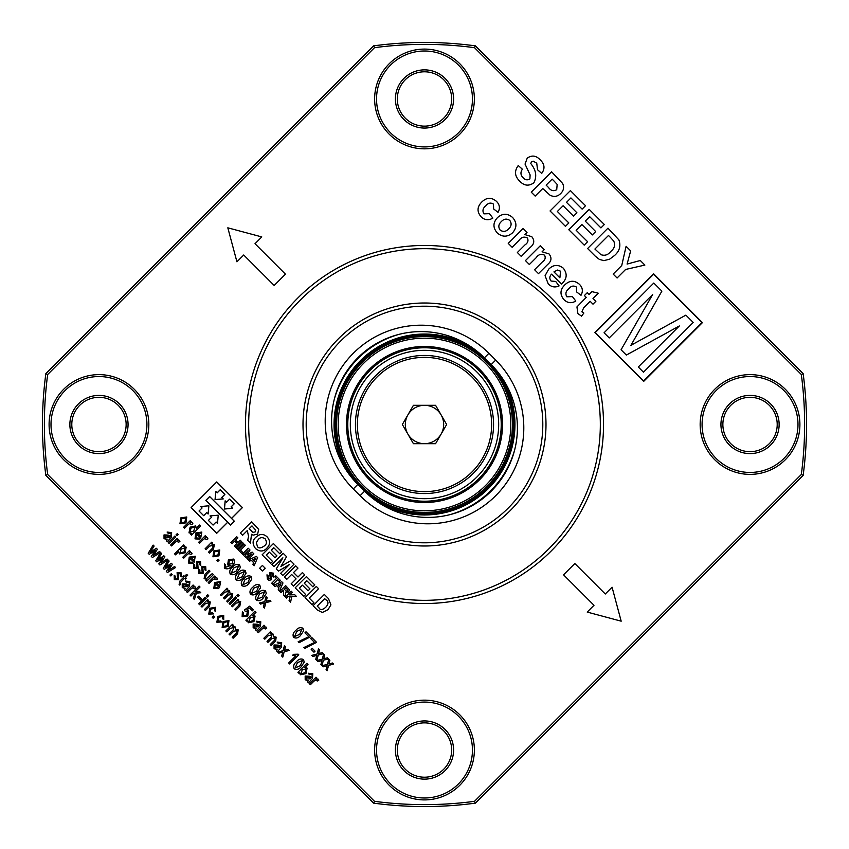 <?xml version="1.0" encoding="UTF-8"?>
<svg xmlns="http://www.w3.org/2000/svg" width="849" height="849" viewBox="0 0 849 849"><rect width="100%" height="100%" fill="white"/><g stroke="black" fill="none" stroke-linecap="round" stroke-linejoin="round"><path stroke-width="1.27" d="M405.281 730.819A27.179 27.179 0 0 0 417.464 776.283A27.179 27.179 0 0 0 450.745 743.002A27.179 27.179 0 0 0 405.281 730.819M730.819 405.281A27.179 27.179 0 0 0 743.002 450.745A27.179 27.179 0 0 0 776.283 417.464A27.179 27.179 0 0 0 730.819 405.281M405.281 79.753A27.179 27.179 0 0 0 417.464 125.217A27.179 27.179 0 0 0 450.745 91.925A27.179 27.179 0 0 0 405.281 79.753M79.753 405.281A27.179 27.179 0 0 0 91.925 450.745A27.179 27.179 0 0 0 125.217 417.464A27.179 27.179 0 0 0 79.753 405.281M373.624 45.857A382.05 382.05 0 0 1 475.376 45.857L803.143 373.624A382.05 382.05 0 0 1 803.143 475.376L475.376 803.143A382.05 382.05 0 0 1 373.624 803.143L45.857 475.376A382.05 382.05 0 0 1 45.857 373.624L373.624 45.857L374.515 47.671L47.671 374.515A380.129 380.129 0 0 0 47.671 474.485L374.515 801.329A380.129 380.129 0 0 0 474.485 801.329L801.329 474.485A380.129 380.129 0 0 0 801.329 374.515L474.485 47.671L475.376 45.857M803.143 373.624L801.329 374.515M563.534 574.837L593.992 605.295L587.211 612.076L621.181 621.181L612.076 587.211L605.295 593.992L574.837 563.534L563.534 574.837M653.592 273.803L594.82 332.575L643.648 381.413L702.42 322.631L653.592 273.803M238.346 549.972L241.944 553.569L242.92 552.582L240.5 550.163L245.329 545.334L244.162 544.167L238.346 549.972M328.032 609.656L330.93 604.87L328.489 598.619L324.329 594.459L313.058 605.73L317.324 609.996L322.333 612.49L328.032 609.656M305.046 597.717L311.997 604.668L313.897 602.758L309.216 598.078L318.577 588.707L316.316 586.447L305.046 597.717M257.64 534.106L258.68 529.383L251.601 521.732L240.331 533.002L242.591 535.263L247.303 530.561L248.545 536.303L247.728 540.399L250.444 543.116L251.516 534.276L253.151 535.157L257.64 534.106M266.777 548.21C270.385 544.634 270.513 540.866 267.148 536.908C263.434 533.501 259.656 533.65 255.814 537.343C252.312 540.272 252.217 544.018 255.538 548.581C259.783 551.903 263.53 551.776 266.777 548.21M288.734 592.008L289.276 589.567L285.625 585.63L279.809 591.435L280.977 592.602L283.407 590.182L283.619 595.245L285.031 596.656L285.582 592.093L288.734 592.008M279.013 588.007L278.196 589.822L279.48 591.106L282.961 582.966L281.719 581.724L273.643 585.269L274.896 586.521L276.689 585.683L279.013 588.007M253.671 562.664L252.853 564.479L254.138 565.763L257.618 557.623L256.377 556.382L248.301 559.926L249.553 561.178L251.346 560.34L253.671 562.664M234.356 521.222L231.565 518.431L242.411 507.596L216.75 481.935L191.099 507.596L216.75 533.246L227.712 522.284L230.504 525.064L234.356 521.222M224.762 592.305L221.356 595.711L220.422 594.778L226.991 588.198L227.819 589.015L226.885 589.949L229.559 590.522L229.952 593.164L232.732 593.706L232.191 597.558L227.702 602.058L226.757 601.113L230.896 596.974L231.586 594.427L228.349 595.064L224.529 598.885L223.584 597.94L227.861 593.674L228.423 591.275L224.762 592.305M239.089 595.361L237.794 596.656L236.86 595.711L238.155 594.417L239.089 595.361M236.627 597.823L230.047 604.403L229.103 603.459L235.682 596.889L236.627 597.823M235.99 603.161L232.393 606.748L231.459 605.815L238.028 599.235L238.856 600.052L237.911 600.996L240.67 601.633L239.832 606.133L235.799 610.155L234.865 609.221L238.856 605.22L239.535 602.387L235.99 603.161M247.802 616.003L242.124 616.714L242.379 611.8L243.44 612.628L243.058 615.769L246.815 615.111L247.314 611.567L245.128 611.163L244.321 610.091L249.659 606.165L253.299 609.805L252.238 610.866L249.394 608.011L246.815 609.9L248.513 610.887L247.802 616.003M248.195 622.784L247.717 620.322L246.836 621.192L245.902 620.258L254.944 611.216L256.005 612.267L252.747 615.525L255.082 616.056L253.936 621.617L248.195 622.784M261.757 629.3L258.351 632.707L257.406 631.762L263.986 625.193L264.93 626.127L263.88 627.178L266.151 627.124L266.692 628.356L265.397 628.95L263.264 628.122L261.757 629.3M268.22 635.752L264.814 639.159L263.869 638.225L270.449 631.645L271.266 632.473L270.343 633.396L273.007 633.98L273.399 636.623L276.19 637.153L275.649 641.016L271.149 645.505L270.215 644.561L274.354 640.422L275.034 637.886L271.797 638.512L267.976 642.332L267.042 641.398L271.309 637.121L271.882 634.723L268.22 635.752M277.379 651.735L276.434 650.79L277.103 649.644L274.078 648.668L274.057 644.953L278.27 645.113L280.425 646.322L281.337 644.922L280.616 643.457L277.963 643.16L277.135 642.099L281.688 642.651L281.359 647.278L277.379 651.735M300.217 674.806L299.739 672.344L298.869 673.225L297.925 672.281L306.967 663.239L308.028 664.3L304.77 667.547L307.105 668.078L305.958 673.639L300.217 674.806M190.845 589.11L187.438 592.528L186.493 591.583L193.073 585.003L194.007 585.948L192.967 586.999L195.238 586.935L195.769 588.177L194.485 588.771L192.352 587.943L190.845 589.11M193.561 593.44L190.961 596.051L190.017 595.107L199.059 586.065L200.003 587.009L195.005 592.008L199.621 591.551L200.799 592.729L196.352 593.164L194.421 599.511L193.37 598.46L194.941 593.302L193.561 593.44M201.415 598.98L200.353 600.041L197.53 597.218L198.592 596.168L201.415 598.98M208.695 595.69L207.4 596.985L206.456 596.051L207.75 594.756L208.695 595.69M206.222 598.163L199.653 604.732L198.708 603.798L205.288 597.218L206.222 598.163M205.585 603.501L201.998 607.088L201.054 606.144L207.634 599.574L208.461 600.392L207.517 601.336L210.276 601.973L209.427 606.462L205.405 610.495L204.46 609.55L208.461 605.56L209.141 602.716L205.585 603.501M210.711 609.179L209.703 613.148L212.685 612.84L213.502 613.901L208.769 614.092L209.756 608.255L215.604 607.3L215.625 611.545L214.564 610.728L214.67 608.245L210.711 609.179M214.447 616.947L213.152 618.242L212.218 617.308L213.502 616.013L214.447 616.947M170.352 565.338L164.313 569.392L163.252 568.342L168.176 560.107L169.142 561.072L165.184 567.45L171.36 563.29L172.4 564.33L168.346 570.39L174.607 566.538L175.573 567.514L167.433 572.513L166.308 571.388L170.352 565.338M162.828 557.825L156.789 561.879L155.738 560.828L160.663 552.593L161.628 553.559L157.659 559.937L163.846 555.777L164.876 556.817L160.832 562.866L167.094 559.024L168.06 559.99L159.909 564.999L158.784 563.874L162.828 557.825M155.314 550.301L149.275 554.365L148.225 553.315L153.138 545.079L154.104 546.045L150.146 552.423L156.322 548.263L157.362 549.303L153.319 555.352L159.57 551.51L160.546 552.476L152.395 557.485L151.271 556.36L155.314 550.301M313.78 681.322L310.373 684.729L309.439 683.795L316.008 677.215L316.953 678.149L315.902 679.2L318.173 679.147L318.715 680.389L317.42 680.972L315.297 680.145L313.78 681.322M172.167 574.677L170.872 575.962L169.938 575.028L171.233 573.733L172.167 574.677M178.63 579.718L174.289 579.612L174.162 575.261L175.223 576.078L175.297 578.742L177.537 578.933L177.101 572.555L181.06 572.767L181.325 576.789L180.275 575.962L180.158 573.733L178.173 573.362L178.63 579.718M179.988 582.987L180.625 584.07L179.797 585.12L179.107 584.43L179.808 581.13L183.564 577.373L182.853 576.673L183.798 575.728L184.498 576.439L186.143 574.794L187.788 575.028L185.443 577.373L186.377 578.318L185.443 579.251L184.498 578.318L179.988 582.987M185.56 590.649L184.615 589.705L185.284 588.559L182.259 587.582L182.238 583.868L186.451 584.027L188.605 585.248L189.518 583.836L188.796 582.372L186.143 582.074L185.326 581.013L189.868 581.565L189.539 586.192L185.56 590.649M196.565 534.074L195.949 537.937L198.677 538.064L199.494 539.126L195.005 538.871L195.801 532.96L201.829 532.068L200.672 538.181L196.565 534.074M219.106 560.149L217.811 561.433L216.877 560.499L218.172 559.204L219.106 560.149M231.873 565.933C229.708 568.745 227.203 569.499 224.348 568.204L224.507 563.906L225.569 564.723L225.367 567.355L230.567 565.551L227.67 564.946L228.402 559.778L233.74 559.045C235.035 561.656 234.409 563.948 231.873 565.933M243.122 577.702C241.084 580.355 238.739 581.098 236.075 579.931C234.908 577.246 235.651 574.9 238.304 572.895C240.341 570.241 242.687 569.499 245.361 570.666L246.072 573.277L243.122 577.702M257.565 592.156C255.538 594.799 253.182 595.542 250.519 594.374C249.351 591.689 250.094 589.344 252.747 587.338C254.785 584.685 257.13 583.942 259.805 585.11L260.516 587.731L257.565 592.156M264.379 603.066L260.463 604.085L259.391 603.013L264.761 601.612L266.087 596.55L267.159 597.622L266.225 601.23L269.823 600.296L270.895 601.368L265.843 602.684L264.442 608.064L263.36 606.982L264.379 603.066M300.663 635.254C298.636 637.896 296.28 638.639 293.616 637.472C292.449 634.787 293.202 632.441 295.845 630.436C297.882 627.793 300.228 627.05 302.902 628.207L303.613 630.828L300.663 635.254M187.183 554.726L183.777 558.133L182.832 557.188L189.412 550.619L190.356 551.553L189.306 552.603L191.577 552.55L192.118 553.792L190.823 554.376L188.701 553.548L187.183 554.726M178.757 551.648L175.552 554.843L174.618 553.909L183.66 544.856L184.477 545.684L183.533 546.629L186.164 547.138L185.124 552.795L179.319 553.909L178.757 551.648M327.098 665.775L323.182 666.805L322.1 665.722L327.47 664.321L328.796 659.259L329.868 660.342L328.934 663.939L332.532 663.005L333.615 664.077L328.552 665.404L327.152 670.774L326.069 669.691L327.098 665.775M531.792 236.691C534.774 240.479 534.329 243.992 530.466 247.229L521.275 256.43L517.359 252.514L524.99 244.883C527.845 242.963 528.64 240.681 527.388 238.017C524.13 236.287 521.307 237.126 518.919 240.532L512.149 247.303L508.233 243.387L523.101 228.519L527.017 232.435L524.873 234.579L531.792 236.691M512.573 232.785C507.511 237.211 502.417 237.264 497.291 232.966C492.76 227.712 492.866 222.555 497.61 217.482C502.661 213.205 507.681 213.226 512.658 217.546C517.009 222.64 516.988 227.712 512.573 232.785M564.691 284.999C569.446 280.319 574.317 280.053 579.336 284.224C582.669 287.514 583.231 291.196 581.013 295.293L576.577 291.907L576.429 287.068C573.637 285.338 571.101 285.88 568.841 288.681C565.795 291.069 565.137 293.775 566.867 296.8L572.396 296.598L575.792 301.034C571.473 303.634 567.514 303.157 563.916 299.591C559.788 294.592 560.043 289.732 564.691 284.999M598.227 293.202L593.005 298.423L595.881 301.289L593.005 304.165L590.14 301.289L583.751 307.688L581.862 311.806L583.857 313.048L581.523 316.168L577.861 313.536L576.949 306.913L586.224 297.383L584.399 295.558L587.264 292.682L589.089 294.507L591.965 291.642L598.227 293.202M533.862 182.8C528.736 186.43 523.96 185.804 519.524 180.943C514.674 176.146 514.239 171.02 518.23 165.566L522.4 169.216C520.299 172.22 520.511 175.032 523.026 177.664C525.096 180.009 527.399 180.434 529.903 178.927L530.116 174.915L525.043 164.08L527.218 158.147C531.803 154.942 536.09 155.494 540.091 159.771C544.665 164.006 545.207 168.548 541.704 173.387L537.534 169.736L536.748 163.21L533.278 161.193L531.4 161.788L530.795 163.602C536.069 170.023 537.088 176.422 533.862 182.8M230.185 628.451L226.779 631.868L225.834 630.924L232.414 624.344L233.231 625.172L232.308 626.095L234.982 626.679L235.375 629.321L238.155 629.852L237.614 633.715L233.114 638.204L232.18 637.27L236.319 633.131L237.009 630.584L233.762 631.221L229.952 635.031L229.007 634.097L233.273 629.831L233.846 627.422L230.185 628.451M228.137 626.509L222.141 627.464L223.022 621.532L228.954 620.651L228.137 626.509M568.83 222.947L565.445 226.343L550.056 210.955L570.401 190.611L585.534 205.734L582.138 209.13L570.921 197.913L566.485 202.349L576.917 212.781L573.531 216.166L563.099 205.734L557.358 211.475L568.83 222.947M587.614 241.732L584.229 245.128L568.83 229.739L589.185 209.385L604.308 224.518L600.922 227.903L589.705 216.697L585.269 221.122L595.701 231.565L592.315 234.95L581.873 224.518L576.142 230.259L587.614 241.732M595.298 256.196L587.614 248.513L607.958 228.169L618.889 239.874C621.012 245.892 619.568 251.092 614.549 255.496L609.603 259.2L603.841 260.632L599.341 259.38L595.298 256.196M551.097 551.097A179.033 179.033 0 0 0 470.834 251.569A179.033 179.033 0 0 0 251.569 470.834A179.033 179.033 0 0 0 551.097 551.097M474.485 47.671A380.129 380.129 0 0 0 374.515 47.671M134.227 459.765A49.879 49.879 0 0 1 50.791 437.405A49.879 49.879 0 0 1 111.877 376.33A49.879 49.879 0 0 1 134.227 459.765M459.765 134.227A49.879 49.879 0 0 1 376.33 111.877A49.879 49.879 0 0 1 437.405 50.791A49.879 49.879 0 0 1 459.765 134.227M459.765 785.304A49.879 49.879 0 0 1 376.33 762.943A49.879 49.879 0 0 1 437.405 701.858A49.879 49.879 0 0 1 459.765 785.304M785.304 459.765A49.879 49.879 0 0 1 701.858 437.405A49.879 49.879 0 0 1 762.943 376.33A49.879 49.879 0 0 1 785.304 459.765M185.942 522.846L179.946 523.801L180.826 517.869L186.759 516.988L185.942 522.846M542.755 188.52L535.188 196.087L531.272 192.171L551.617 171.827L562.643 183.469C564.341 187.236 563.694 190.59 560.701 193.53C557.496 196.671 553.93 197.223 549.982 195.164L542.755 188.52M218.819 617.276L217.811 621.256L220.782 620.948L221.61 621.999L216.866 622.19L217.853 616.353L223.712 615.408L223.722 619.653L222.661 618.825L222.767 616.353L218.819 617.276M551.532 274.163C549.409 276.392 549.271 278.684 551.107 281.04L555.702 281.465L559.098 285.901C555.034 287.737 551.426 287.079 548.252 283.927L545.069 275.723L548.687 269.186C553.368 264.57 558.228 264.23 563.28 268.167C567.641 273.813 567.036 279.119 561.444 284.075L551.532 274.163M549.006 253.904C551.988 257.703 551.553 261.216 547.69 264.453L538.489 273.643L534.573 269.727L542.203 262.097C545.058 260.187 545.854 257.894 544.602 255.231C541.344 253.501 538.521 254.339 536.133 257.746L529.362 264.517L525.446 260.601L540.314 245.732L544.23 249.648L542.087 251.792L549.006 253.904M625.628 269.451L617.096 277.994L613.18 274.078L621.744 265.514L626.095 246.295L630.669 250.88L627.093 264.071L640.295 260.505L644.869 265.079L625.628 269.451M481.744 202.051C486.488 197.371 491.369 197.106 496.378 201.277C499.721 204.556 500.273 208.249 498.055 212.346L493.619 208.95L493.481 204.121C490.69 202.391 488.154 202.932 485.893 205.734C482.848 208.122 482.19 210.828 483.919 213.852L489.449 213.651L492.844 218.087C488.515 220.687 484.556 220.209 480.969 216.644C476.841 211.645 477.096 206.785 481.744 202.051M167.338 541.694L166.393 540.749L167.073 539.614L164.037 538.627L164.016 534.912L168.229 535.072L170.384 536.292L171.296 534.881L170.575 533.416L167.922 533.119L167.104 532.058L171.647 532.61L171.318 537.237L167.338 541.694M178.258 534.53L176.963 535.815L176.03 534.881L177.314 533.586L178.258 534.53M175.796 536.993L169.216 543.572L168.272 542.628L174.852 536.059L175.796 536.993M321.93 660.607L318.014 661.636L316.932 660.554L322.302 659.153L323.628 654.091L324.7 655.173L323.766 658.771L327.364 657.837L328.446 658.909L323.384 660.235L321.983 665.605L320.901 664.523L321.93 660.607M316.762 655.439L312.846 656.468L311.763 655.386L317.144 653.985L318.46 648.933L319.532 650.005L318.598 653.603L322.196 652.669L323.278 653.741L318.216 655.067L316.815 660.437L315.743 659.365L316.762 655.439M315.053 651.162L313.992 652.212L311.18 649.4L312.241 648.339L315.053 651.162M303.9 647.522L314.586 642.47L310.713 638.597L311.763 637.535L316.581 642.353L304.833 648.456L303.9 647.522M174.968 542.511L171.562 545.918L170.628 544.984L177.197 538.404L178.141 539.338L177.091 540.389L179.372 540.335L179.903 541.577L178.608 542.161L176.486 541.333L174.968 542.511M190.006 558.249L189.391 562.102L192.118 562.24L192.935 563.301L188.446 563.036L189.242 557.135L195.27 556.244L194.113 562.356L190.006 558.249M198.114 568.459L193.763 568.363L193.646 564.001L194.697 564.829L194.771 567.482L197.01 567.684L196.586 561.295L200.544 561.507L200.81 565.53L199.748 564.712L199.632 562.484L197.658 562.102L198.114 568.459M203.282 573.627L198.931 573.521L198.804 569.17L199.865 569.997L199.94 572.651L202.179 572.852L201.744 566.463L205.713 566.676L205.967 570.698L204.917 569.881L204.8 567.652L202.815 567.27L203.282 573.627M213.375 574.571L206.795 581.151L205.851 580.207L206.827 579.23L204.1 578.689L204.97 574.285L209.024 570.231L209.968 571.165L206.328 574.805L205.235 577.946L206.763 578.402L212.314 573.521L213.375 574.571M212.558 580.09L209.141 583.496L208.207 582.563L214.776 575.983L215.72 576.927L214.67 577.967L216.951 577.914L217.482 579.156L216.187 579.74L214.065 578.912L212.558 580.09M298.148 641.77L308.834 636.718L304.95 632.845L306.011 631.783L310.83 636.601L299.081 642.704L298.148 641.77M263.317 597.908C261.29 600.551 258.934 601.294 256.271 600.126C255.103 597.441 255.857 595.096 258.499 593.09C260.537 590.448 262.893 589.705 265.557 590.862L266.268 593.483L263.317 597.908M248.874 583.465C246.847 586.107 244.491 586.85 241.827 585.683C240.66 582.998 241.403 580.652 244.056 578.647C246.093 576.004 248.439 575.251 251.113 576.418L251.824 579.039L248.874 583.465M237.37 571.95C235.332 574.603 232.987 575.335 230.312 574.179C229.156 571.494 229.899 569.148 232.552 567.143C234.579 564.489 236.935 563.747 239.609 564.903L240.32 567.525L237.37 571.95M218.936 555.851L212.94 556.795L213.821 550.874L219.753 549.993L218.936 555.851M209.661 546.109L206.074 549.696L205.129 548.751L211.709 542.182L212.537 542.999L211.592 543.944L214.351 544.58L213.502 549.07L209.48 553.102L208.536 552.158L212.537 548.167L213.216 545.323L209.661 546.109M203.028 539.826L199.611 543.233L198.677 542.299L205.246 535.719L206.19 536.664L205.14 537.704L207.421 537.65L207.952 538.892L206.657 539.476L204.535 538.648L203.028 539.826M200.555 526.093L191.513 535.135L190.569 534.191L191.45 533.31L188.998 532.854L190.102 527.144L195.716 525.945L196.225 528.311L199.494 525.032L200.555 526.093M187.99 524.799L184.583 528.205L183.639 527.261L190.218 520.692L191.163 521.626L190.112 522.676L192.383 522.623L192.914 523.854L191.63 524.449L189.497 523.621L187.99 524.799M308.495 682.851L307.561 681.906L308.229 680.771L305.194 679.784L305.173 676.069L309.386 676.229L311.551 677.449L312.453 676.037L311.732 674.584L309.078 674.276L308.261 673.225L312.803 673.777L312.485 678.393L308.495 682.851M301.268 666.592C299.241 669.235 296.885 669.978 294.221 668.81C293.054 666.125 293.807 663.78 296.45 661.774C298.487 659.132 300.833 658.389 303.507 659.546L304.218 662.167L301.268 666.592M298.137 654.176L298.752 654.781L289.583 663.939L288.649 663.005L295.813 655.842L292.523 655.375L293.584 654.314L298.137 654.176M282.717 652.138L278.801 653.157L277.729 652.085L283.099 650.684L284.426 645.622L285.497 646.694L284.553 650.302L288.161 649.358L289.233 650.44L284.182 651.756L282.781 657.137L281.698 656.054L282.717 652.138M256.472 630.828L255.528 629.884L256.207 628.748L253.172 627.761L253.151 624.047L257.364 624.206L259.529 625.426L260.431 624.015L259.709 622.55L257.056 622.253L256.239 621.192L260.781 621.744L260.463 626.371L256.472 630.828M215.37 583.613L214.765 587.476L217.482 587.614L218.299 588.665L213.821 588.41L214.606 582.499L220.634 581.607L219.477 587.731L215.37 583.613M262.415 565.466L265.196 568.236L262.415 571.006L259.645 568.236L262.415 565.466M269.016 580.313L267.382 579.198L266.979 574.815L268.22 575.855L268.369 578.233L270.322 578.572L269.579 572.64L273.325 573.128L273.781 577.118L272.561 575.993L272.338 574.083L270.778 573.68L271.489 579.74L269.016 580.313M272.826 584.462L271.659 583.284L276.487 578.456L274.768 576.736L275.755 575.76L280.361 580.366L279.385 581.353L277.655 579.634L272.826 584.462M286.516 598.142L285.349 596.974L291.154 591.159L292.321 592.326L289.742 594.905L294.699 594.703L296.269 596.285L291.823 596.359L290.581 602.206L289.063 600.699L290.199 596.369L288.267 596.38L286.516 598.142M270.693 563.375L262.129 554.811L273.399 543.54L281.751 551.892L279.852 553.803L273.76 547.711L271.255 550.216L276.923 555.883L275.023 557.782L269.356 552.115L266.299 555.172L272.593 561.465L270.693 563.375M274.004 566.676L271.892 564.564L283.163 553.293L286.569 556.7L280.913 566.41L290.623 560.754L294.041 564.171L282.77 575.442L280.658 573.33L289.541 564.458L278.44 571.112L276.254 568.926L282.887 557.804L274.004 566.676M286.707 579.379L284.436 577.108L295.707 565.837L297.978 568.108L293.542 572.544L297.988 577.002L302.435 572.566L304.695 574.826L293.425 586.097L291.165 583.836L296.089 578.901L291.632 574.455L286.707 579.379M303.74 596.412L295.176 587.848L306.447 576.577L314.799 584.929L312.899 586.839L306.807 580.748L304.303 583.252L309.97 588.919L308.07 590.819L302.403 585.152L299.347 588.208L305.64 594.502L303.74 596.412M232.053 543.678L230.886 542.511L236.691 536.706L237.869 537.873L235.576 540.155L237.869 542.458L240.161 540.166L241.328 541.333L235.523 547.149L234.345 545.981L236.892 543.434L234.589 541.142L232.053 543.678M237.518 549.144L236.351 547.976L242.167 542.171L243.334 543.339L237.518 549.144M243.525 555.15L242.432 554.057L248.248 548.252L249.999 550.003L247.08 555.013L252.089 552.094L253.851 553.856L248.046 559.671L246.953 558.578L251.537 554.004L245.807 557.432L244.682 556.307L248.12 550.587L243.525 555.15M285.466 274.163L274.163 285.466L243.705 255.008L236.924 261.789L227.819 227.819L261.789 236.924L255.008 243.705L285.466 274.163M548.836 548.836A175.839 175.839 0 0 0 470.006 254.658A175.839 175.839 0 0 0 254.658 470.006A175.839 175.839 0 0 0 548.836 548.836M510.408 510.408A121.492 121.492 0 0 0 455.945 307.147A121.492 121.492 0 0 0 307.147 455.945A121.492 121.492 0 0 0 510.408 510.408M508.148 508.148A118.287 118.287 0 0 0 455.117 310.235A118.287 118.287 0 0 0 310.235 455.117A118.287 118.287 0 0 0 508.148 508.148M803.143 475.376L801.329 474.485M47.671 374.515L45.857 373.624M475.376 803.143L474.485 801.329M47.671 474.485L45.857 475.376M373.624 803.143L374.515 801.329M729.461 403.933A29.089 29.089 0 0 1 778.14 416.965A29.089 29.089 0 0 1 742.504 452.602A29.089 29.089 0 0 1 729.461 403.933M783.945 458.407A47.958 47.958 0 0 0 762.444 378.176A47.958 47.958 0 0 0 703.715 436.917A47.958 47.958 0 0 0 783.945 458.407M403.933 729.461A29.089 29.089 0 0 1 452.602 742.504A29.089 29.089 0 0 1 416.965 778.14A29.089 29.089 0 0 1 403.933 729.461M458.407 783.945A47.958 47.958 0 0 0 436.917 703.715A47.958 47.958 0 0 0 378.176 762.444A47.958 47.958 0 0 0 458.407 783.945M403.933 78.395A29.089 29.089 0 0 1 452.602 91.437A29.089 29.089 0 0 1 416.965 127.063A29.089 29.089 0 0 1 403.933 78.395M458.407 132.869A47.958 47.958 0 0 0 436.917 52.638A47.958 47.958 0 0 0 378.176 111.378A47.958 47.958 0 0 0 458.407 132.869M78.395 403.933A29.089 29.089 0 0 1 127.063 416.965A29.089 29.089 0 0 1 91.437 452.602A29.089 29.089 0 0 1 78.395 403.933M132.869 458.407A47.958 47.958 0 0 0 111.378 378.176A47.958 47.958 0 0 0 52.638 436.917A47.958 47.958 0 0 0 132.869 458.407M185.793 517.901L181.771 518.803L180.901 522.888L184.933 521.976L185.793 517.901M610.42 237.412L608.489 235.47L594.916 249.033L600.943 254.668C604.785 256.037 608.086 254.944 610.824 251.389C614.453 248.513 615.44 245.106 613.763 241.137L610.42 237.412M554.217 181.198L552.137 179.128L546.14 185.124L548.486 187.48C550.852 190.77 553.601 191.503 556.721 189.677L557.156 184.435L554.217 181.198M227.988 621.564L223.966 622.466L223.096 626.541L227.129 625.639L227.988 621.564M553.951 271.892L559.884 277.814L560.584 271.213L557.453 270.046L553.951 271.892M509.803 220.443C506.768 218.373 503.945 218.766 501.324 221.6C498.48 224.232 498.087 227.054 500.157 230.09C503.192 232.148 506.025 231.745 508.647 228.88C511.469 226.269 511.851 223.457 509.803 220.443M169.057 537.619L169.45 537.226L167.402 536.122L165.003 535.804L165.205 537.916L169.057 537.619M185.114 547.955L181.113 549.006L180.19 552.901L184.148 551.892L185.114 547.955M194.336 557.177L190.993 557.369L194.113 560.478L194.92 558.918L194.336 557.177M301.926 629.109L296.789 631.369L294.582 636.559L299.729 634.309L301.926 629.109M264.58 591.764L259.444 594.024L257.236 599.214L262.383 596.964L264.58 591.764M258.828 586.012L253.692 588.272L251.484 593.462L256.631 591.212L258.828 586.012M250.137 577.32L245 579.58L242.793 584.77L247.94 582.52L250.137 577.32M244.385 571.568L239.248 573.828L237.041 579.018L242.188 576.768L244.385 571.568M238.633 565.805L233.496 568.077L231.289 573.266L236.425 571.006L238.633 565.805M228.816 564.224L232.297 563.63L232.944 560.128L229.272 560.786L228.816 564.224M218.787 550.905L214.765 551.808L213.906 555.883L217.938 554.97L218.787 550.905M200.895 533.002L197.552 533.193L200.672 536.303L201.478 534.743L200.895 533.002M194.888 526.996L191.036 528.089L190.017 531.994L193.763 531.071L194.888 526.996M187.279 586.574L187.671 586.181L185.623 585.078L183.225 584.759L183.426 586.871L187.279 586.574M310.214 678.776L310.607 678.383L308.558 677.279L306.16 676.961L306.362 679.073L310.214 678.776M306.011 668.863L302.18 669.861L301.098 673.809L304.982 672.737L306.011 668.863M302.531 660.448L297.394 662.708L295.187 667.898L300.334 665.648L302.531 660.448M279.098 647.66L279.491 647.267L277.443 646.163L275.044 645.834L275.246 647.957L279.098 647.66M258.192 626.753L258.584 626.36L256.536 625.257L254.138 624.938L254.339 627.05L258.192 626.753M253.989 616.841L250.158 617.839L249.075 621.786L252.96 620.715L253.989 616.841M219.7 582.552L216.368 582.732L219.477 585.852L220.284 584.282L219.7 582.552M230.504 524.979L234.271 521.222L209.671 496.623L205.904 500.39L230.504 524.979M242.326 507.596L231.522 518.389L209.671 496.538L205.819 500.39L227.67 522.241L216.75 533.161L191.184 507.596L216.75 482.02L242.326 507.596M218.235 515.184L210.032 515.927L211.454 517.349L208.398 520.405L213.057 525.075L216.113 522.018L217.482 523.387L218.235 515.184M208.875 505.792L200.661 506.545L202.083 507.967L199.037 511.024L203.696 515.683L206.753 512.626L208.122 514.006L208.875 505.792M215.041 499.647L223.245 498.904L221.822 497.472L224.879 494.426L220.209 489.756L217.164 492.813L215.784 491.444L215.041 499.647M224.401 509.029L232.605 508.286L231.183 506.864L234.239 503.807L229.58 499.138L226.524 502.194L225.155 500.825L224.401 509.029M255.634 558.345L254.275 561.306L252.684 559.714L255.634 558.345M280.977 583.688L279.618 586.648L278.026 585.057L280.977 583.688M287.45 590.872L286.325 591.106L284.33 589.248L285.805 587.773L287.747 589.97L287.45 590.872M226.524 502.279L225.197 500.963L224.465 508.965L232.477 508.233L231.098 506.864L234.154 503.807L229.58 499.223L226.524 502.279M217.164 492.898L215.837 491.571L215.105 499.573L223.117 498.851L221.738 497.472L224.794 494.426L220.209 489.841L217.164 492.898M257.47 546.618L256.334 542.649L258.223 539.624C260.091 537.258 262.426 537.003 265.217 538.871C266.989 541.938 266.745 544.251 264.474 545.811C261.11 548.305 258.775 548.581 257.47 546.618M255.156 531.899L252.97 532.355L249.097 528.768L251.962 525.902L255.719 530.169L255.156 531.899M325.719 599.659C328.712 601.4 328.733 603.926 325.783 607.215C322.556 610.091 320.275 610.282 318.937 607.799L317.229 606.09L324.689 598.63L325.719 599.659M653.592 274.248L595.266 332.575L643.648 380.957L701.974 322.631L653.592 274.248M652.637 294.539L609.232 337.944L604.064 332.776L653.794 283.046L661.88 291.133L630.913 345.331L685.875 315.128L693.198 322.45L643.457 372.18L638.299 367.012L679.349 325.963L626.36 355.073L621.065 349.788L652.637 294.539M360.072 495.71L364.592 491.189A89.516 89.516 0 0 0 491.189 491.189A89.516 89.516 0 0 0 491.189 364.592L484.408 357.811A89.516 89.516 0 0 0 357.811 357.811A89.516 89.516 0 0 0 357.811 484.408L364.592 491.189A89.516 89.516 0 0 0 491.189 491.189A89.516 89.516 0 0 0 491.189 364.592L495.71 360.072L488.928 353.29A95.916 95.916 0 0 0 353.29 353.29A95.916 95.916 0 0 0 353.29 488.928L360.072 495.71A95.916 95.916 0 0 0 495.71 495.71A95.916 95.916 0 0 0 495.71 360.072M376.595 501.25A90.482 90.482 0 0 0 501.25 376.595M472.405 347.75A90.482 90.482 0 0 0 347.75 472.405M438.689 513.857L424.5 514.982L412.72 514.207M432.459 514.621L436.28 514.207M410.311 513.857L409.154 513.666L410.311 513.857M513.857 410.311L514.77 430.666M514.621 416.541L514.207 412.72M514.621 432.459L514.207 436.28M512.488 445.587L510.811 451.636L504.72 466.345L501.006 472.797L505.558 464.7M511.894 447.932L512.244 446.585M497.716 477.658L484.004 492.653M494.659 481.627L496.283 479.568M482.603 493.853L478.475 497.111M479.6 496.262L481.553 494.723M469.847 502.799L453.345 510.26M454.406 509.888A15.982 15.982 0 0 1 463.734 506.025L464.276 505.76M445.598 512.478L447.954 511.883M449.62 511.416L445.587 512.488M403.413 512.488L397.364 510.811L382.655 504.72L377.2 501.632M397.364 510.811L401.046 511.883M346.201 469.847L338.74 453.345M336.894 447.126L337.117 447.954M337.584 449.62L336.512 445.587M335.143 438.689L334.379 432.459L334.793 412.72M334.379 432.459L334.793 436.28M335.143 410.311L335.334 409.154L335.143 410.311M347.368 377.2L344.28 382.655L337.117 401.046M336.512 403.413L338.189 397.364M351.284 371.342L355.147 366.397L366.397 355.147L371.342 351.284M355.147 366.397L353.831 367.999M400.993 337.127L397.778 338.061M403.413 336.512L404.559 336.246L403.413 336.512M377.2 347.368L382.655 344.28L401.864 336.894M410.311 335.143L430.666 334.23M416.541 334.379L412.72 334.793M429.552 334.166A15.982 15.982 0 0 1 419.448 334.166L418.844 334.198M432.459 334.379L436.28 334.793M445.587 336.512L451.636 338.189L466.345 344.28L471.8 347.368L466.345 344.28M447.932 337.106L446.585 336.756M501.632 377.2L510.238 395.613M512.488 403.413L512.106 401.864M424.5 336.575A87.925 87.925 0 0 1 500.645 468.457A87.925 87.925 0 0 1 348.355 468.457A87.925 87.925 0 0 1 424.5 336.575M424.5 338.178A86.322 86.322 0 0 0 349.746 467.661A86.322 86.322 0 0 0 499.254 467.661A86.322 86.322 0 0 0 424.5 338.178M424.5 347.772A76.728 76.728 0 0 0 358.055 462.864A76.728 76.728 0 0 0 490.945 462.864A76.728 76.728 0 0 0 424.5 347.772A76.728 76.728 0 0 1 490.945 462.864A76.728 76.728 0 0 1 358.055 462.864A76.728 76.728 0 0 1 424.5 347.772A76.728 76.728 0 0 1 490.945 462.864A76.728 76.728 0 0 1 358.055 462.864A76.728 76.728 0 0 1 424.5 347.772M355.444 424.5A69.056 69.056 0 0 0 459.033 484.301A69.056 69.056 0 0 0 459.033 364.699A69.056 69.056 0 0 0 355.444 424.5M357.365 424.5A67.135 67.135 0 0 0 458.067 482.646A67.135 67.135 0 0 0 458.067 366.354A67.135 67.135 0 0 0 357.365 424.5M435.579 405.313L413.421 405.313L402.352 424.5L413.421 443.687L435.579 443.687L446.648 424.5L435.579 405.313M441.109 434.094A19.187 19.187 0 0 0 424.5 405.313A19.187 19.187 0 0 0 407.891 434.094A19.187 19.187 0 0 0 441.109 434.094A19.187 19.187 0 0 1 407.891 434.094M488.928 353.29L484.408 357.811A89.516 89.516 0 0 0 357.811 357.811A89.516 89.516 0 0 0 357.811 484.408L353.29 488.928M450.023 514.632A93.677 93.677 0 0 0 514.632 450.023M398.977 334.368A93.677 93.677 0 0 0 334.368 398.977M424.5 335.302A89.198 89.198 0 0 1 501.748 469.104A89.198 89.198 0 0 1 347.252 469.104A89.198 89.198 0 0 1 424.5 335.302M424.5 346.488A78.012 78.012 0 0 1 492.059 463.501A78.012 78.012 0 0 1 356.941 463.501A78.012 78.012 0 0 1 424.5 346.488M424.5 350.329A74.171 74.171 0 0 0 360.263 461.591A74.171 74.171 0 0 0 488.737 461.591A74.171 74.171 0 0 0 424.5 350.329M514.834 419.448A15.982 15.982 0 0 0 514.834 429.552M509.888 454.406A15.982 15.982 0 0 0 506.025 463.734M491.942 484.811A15.982 15.982 0 0 0 484.811 491.942M429.552 514.834A15.982 15.982 0 0 0 419.448 514.834M394.594 509.888A15.982 15.982 0 0 0 385.266 506.025M342.975 463.734A15.982 15.982 0 0 0 339.112 454.406M334.166 429.552A15.982 15.982 0 0 0 334.166 419.448M339.112 394.594A15.982 15.982 0 0 0 342.975 385.266M357.058 364.189A15.982 15.982 0 0 0 364.189 357.058M385.266 342.975A15.982 15.982 0 0 0 394.594 339.112M454.406 339.112A15.982 15.982 0 0 0 463.734 342.975M506.025 385.266A15.982 15.982 0 0 0 509.888 394.594"/></g></svg>
